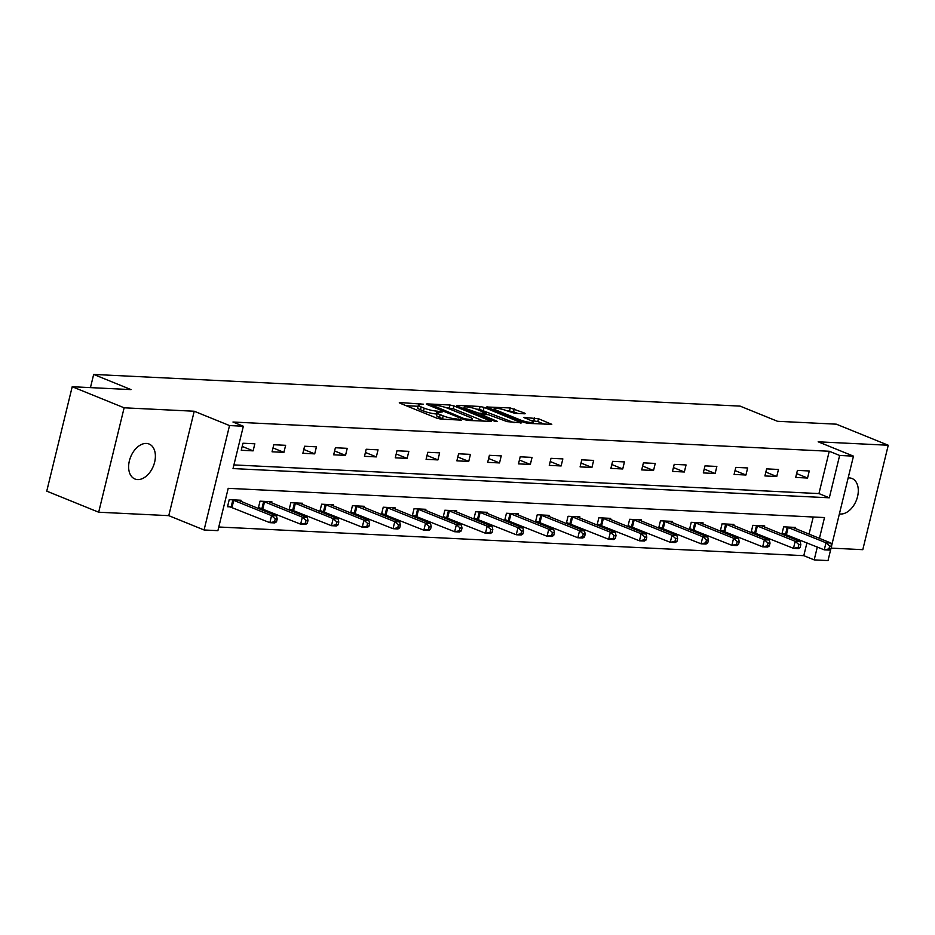 <?xml version="1.0" encoding="UTF-8"?>
<svg xmlns="http://www.w3.org/2000/svg" width="935" height="935" viewBox="0 0 935 935"><rect width="100%" height="100%" fill="white"/><g stroke="black" fill="none" stroke-linecap="round" stroke-linejoin="round"><path stroke-width="1.4" d="M423.45 404.212L400.075 402.553L399.303 402.704L400.168 403.289L436.867 418.179L440.841 419.102L461.434 420.119L455.918 418.822A9.256 1.554 13.7 0 1 443.19 415.876L440.14 414.637A9.256 1.554 13.7 0 1 437.346 412.744A9.256 1.554 13.7 0 1 439.812 412.288L442.407 411.903L436.961 411.131A9.256 1.554 13.7 0 1 424.233 408.174L421.171 406.935A9.256 1.554 13.7 0 1 418.389 405.054A9.256 1.554 13.7 0 1 420.855 404.598L423.45 404.212M839.385 513.888A18.864 12.248 112.1 0 0 840.518 514.016A18.864 12.248 112.1 0 0 856.986 498.589A18.864 12.248 112.1 0 0 852.007 478.486A18.864 12.248 112.1 0 0 849.319 477.902A18.864 12.248 112.1 0 0 848.15 477.914M146.409 443.447A18.864 12.248 112.1 0 0 129.942 458.875A18.864 12.248 112.1 0 0 134.909 478.989A18.864 12.248 112.1 0 0 137.597 479.573A18.864 12.248 112.1 0 0 154.076 464.134A18.864 12.248 112.1 0 0 149.097 444.031A18.864 12.248 112.1 0 0 146.409 443.447M524.629 413.796L525.4 413.644L524.523 413.06L510.253 407.952L486.609 406.982L524.173 422.468L528.158 423.38L551.79 424.361L538.49 418.728L523.951 417.466L530.986 420.563A7.737 1.309 13.7 0 1 533.324 422.141A7.737 1.309 13.7 0 1 528.626 422.211A7.737 1.309 13.7 0 1 520.62 420.049L496.462 410.243A7.737 1.309 13.7 0 1 494.136 408.665A7.737 1.309 13.7 0 1 498.822 408.595A7.737 1.309 13.7 0 1 506.828 410.757L514.834 413.317L524.629 413.796M233.925 464.917L818.943 493.587L829.263 451.254L839.642 455.462L853.468 456.14L831.577 545.923M72.205 386.728L124.133 407.8L98.678 512.216L46.75 491.144L72.205 386.728L131.04 389.603L93.664 374.432L740.099 406.117L777.488 421.288L836.322 424.174L888.25 445.247L818.16 441.811L853.468 456.14M98.678 512.216L168.768 515.652L194.223 411.236L124.133 407.8M194.223 411.236L229.531 425.565L243.345 426.243L233.025 468.575L829.322 497.794L839.642 455.462M829.263 451.254L232.967 422.024L243.345 426.243M453.954 405.93L449.98 405.007L427.108 403.885L426.337 404.025L427.213 404.61L463.9 419.511L467.886 420.434L491.518 421.404L453.954 405.93L453.265 408.747L446.112 407.672M457.25 405.358L480.111 406.48L484.096 407.403L521.66 422.889L507.121 421.627L488.269 414.661L480.999 414.485L497.362 421.369L494.65 421.229L457.344 406.094L456.479 405.498L457.25 405.358L457.098 405.989M831.157 548.12L862.795 549.675L888.25 445.247M93.664 374.432L90.45 387.616M241.265 450.273L253.116 450.857L254.834 443.798L242.983 443.225L241.265 450.273M272.062 451.792L283.913 452.365L285.631 445.317L273.791 444.733L272.062 451.792M302.87 453.3L314.709 453.872L316.439 446.825L304.588 446.24L302.87 453.3M333.666 454.807L345.518 455.392L347.236 448.332L335.384 447.748L333.666 454.807M364.475 456.315L376.314 456.899L378.044 449.84L366.193 449.256L364.475 456.315M395.271 457.823L407.122 458.407L408.84 451.348L396.989 450.775L395.271 457.823M426.079 459.33L437.919 459.915L439.637 452.856L427.798 452.283L426.079 459.33M456.876 460.85L468.727 461.423L470.445 454.375L458.594 453.791L456.876 460.85M487.673 462.358L499.524 462.93L501.242 455.883L489.402 455.298L487.673 462.358M518.481 463.865L530.332 464.45L532.05 457.39L520.199 456.806L518.481 463.865M549.277 465.373L561.129 465.957L562.847 458.898L551.007 458.314L549.277 465.373M580.086 466.881L591.925 467.465L593.655 460.406L581.804 459.833L580.086 466.881M610.882 468.388L622.733 468.973L624.451 461.913L612.6 461.341L610.882 468.388M641.69 469.908L653.53 470.48L655.26 463.433L643.409 462.848L641.69 469.908M672.487 471.415L684.338 471.988L686.056 464.94L674.205 464.356L672.487 471.415M703.295 472.923L715.135 473.507L716.853 466.448L705.013 465.864L703.295 472.923M734.092 474.431L745.943 475.015L747.661 467.956L735.81 467.371L734.092 474.431M764.9 475.938L776.74 476.523L778.458 469.464L766.618 468.879L764.9 475.938M795.697 477.446L807.548 478.03L809.266 470.971L797.415 470.399L795.697 477.446M218.79 527.001L803.796 555.67L806.94 542.814M809.044 534.154L813.228 516.997M240.798 501.37L241.066 500.248L229.227 499.664L227.509 506.723L230.7 506.875M271.594 502.878L271.875 501.756L260.023 501.172L258.305 508.231L261.496 508.395M302.402 504.386L302.671 503.264L290.832 502.691L289.102 509.739L292.304 509.902M333.199 505.893L333.479 504.771L321.628 504.199L319.91 511.258L323.101 511.41M364.007 507.413L364.276 506.291L352.437 505.706L350.707 512.766L353.909 512.918M394.804 508.921L395.084 507.798L383.233 507.214L381.515 514.273L384.706 514.425M425.612 510.428L425.881 509.306L414.03 508.722L412.312 515.781L415.514 515.933M456.409 511.936L456.689 510.814L444.838 510.229L443.12 517.289L446.311 517.452M487.217 513.444L487.486 512.322L475.634 511.749L473.916 518.796L477.119 518.96M518.013 514.951L518.282 513.829L506.443 513.257L504.725 520.316L507.915 520.468M548.81 516.471L549.09 515.349L537.239 514.764L535.521 521.823L538.724 521.975M579.618 517.978L579.887 516.856L568.048 516.272L566.329 523.331L569.52 523.483M610.415 519.486L610.695 518.364L598.844 517.78L597.126 524.839L600.317 524.991M641.223 520.994L641.492 519.872L629.652 519.287L627.923 526.347L631.125 526.51M672.02 522.501L672.3 521.379L660.449 520.807L658.731 527.854L661.922 528.018M702.828 524.009L703.097 522.887L691.245 522.314L689.527 529.362L692.73 529.526M733.624 525.528L733.905 524.406L722.054 523.822L720.336 530.881L723.526 531.033M764.433 527.036L764.701 525.914L752.85 525.33L751.132 532.389L754.335 532.541M795.229 528.544L795.498 527.422L783.659 526.837L781.94 533.897L785.131 534.049M830.806 549.079L828.013 560.568L814.186 559.89L817.319 547.022M803.796 555.67L814.186 559.89M819.434 538.361L824.506 517.558L228.21 488.327L217.89 530.659L204.075 529.981L229.531 425.565M168.768 515.652L204.075 529.981M818.943 493.587L829.322 497.794M253.116 450.857L242.2 446.427M283.913 452.365L273.008 447.935M314.709 453.872L303.805 449.454M345.518 455.392L334.601 450.962M376.314 456.899L365.41 452.47M407.122 458.407L396.206 453.978M437.919 459.915L427.014 455.485M468.727 461.423L457.811 456.993M499.524 462.93L488.619 458.512M530.332 464.45L519.416 460.02M561.129 465.957L550.224 461.528M591.925 467.465L581.021 463.035M622.733 468.973L611.829 464.543M653.53 470.48L642.625 466.051M684.338 471.988L673.422 467.57M715.135 473.507L704.23 469.078M745.943 475.015L735.027 470.585M776.74 476.523L765.835 472.093M807.548 478.03L796.632 473.601M418.389 405.054L417.7 407.87A9.256 1.554 13.7 0 0 420.481 409.764L421.171 406.935M437.042 413.995L436.271 413.948A9.256 1.554 13.7 0 1 423.543 411.003L420.481 409.764M437.346 412.744L436.657 415.572A9.256 1.554 13.7 0 0 439.45 417.454L440.14 414.637M444.02 419.266A9.256 1.554 13.7 0 1 442.5 418.693L439.45 417.454M418.085 406.293L406.141 405.708M483.991 421.217L453.265 408.747M432.099 405.147L464.379 418.728L469.966 419.511A9.256 1.554 13.7 0 0 472.444 419.055A9.256 1.554 13.7 0 0 469.65 417.174L447.631 408.233A9.256 1.554 13.7 0 0 434.904 405.287L432.099 405.147M476.382 409.156L479.421 409.308L480.111 406.48M514.133 422.702L479.421 409.308M476.803 409.32A7.737 1.309 13.7 0 0 468.786 407.157A7.737 1.309 13.7 0 0 464.099 407.228A7.737 1.309 13.7 0 0 466.425 408.805L478.919 413.188L486.177 413.363L476.803 409.32M544.275 424.174L537.8 421.545L530.788 420.481M517.873 413.457L513.537 411.704L506.525 410.629M276.515 521.823L277.192 518.995L275.229 518.902L274.539 521.73L276.515 521.823L274.773 522.91L269.841 522.677L271.559 515.617L276.491 515.863L237.876 500.096M227.696 505.952L269.841 522.677L274.539 521.73M232.418 499.828L271.559 515.617L275.229 518.902M276.491 515.863L277.192 518.995M307.311 523.331L308.001 520.503L306.025 520.409L305.336 523.238L307.311 523.331L305.581 524.43L300.638 524.184L302.356 517.125L307.299 517.371L268.672 501.604M258.492 507.471L300.638 524.184L305.336 523.238M263.226 501.335L302.356 517.125L306.025 520.409M307.299 517.371L308.001 520.503M338.108 524.839L338.797 522.022L336.822 521.917L336.144 524.745L338.108 524.839L336.378 525.938L331.446 525.692L333.164 518.633L338.096 518.878L299.481 503.112M289.289 508.979L331.446 525.692L336.144 524.745M294.022 502.843L333.164 518.633L336.822 521.917M338.096 518.878L338.797 522.022M368.916 526.347L369.606 523.53L367.63 523.436L366.941 526.253L368.916 526.347L367.175 527.445L362.242 527.2L363.96 520.14L368.904 520.386L330.277 504.619M320.097 510.487L362.242 527.2L366.941 526.253M324.831 504.351L363.96 520.14L367.63 523.436M368.904 520.386L369.606 523.53M399.712 527.854L400.402 525.038L398.427 524.944L397.737 527.761L399.712 527.854L397.983 528.953L393.051 528.707L394.769 521.66L399.701 521.894L361.085 506.127M350.894 511.994L393.051 528.707L397.737 527.761M355.627 505.858L394.769 521.66L398.427 524.944M399.701 521.894L400.402 525.038M430.521 529.374L431.21 526.545L429.235 526.452L428.546 529.268L430.521 529.374L428.779 530.461L423.847 530.215L425.565 523.168L430.509 523.401L391.882 507.635M381.702 513.502L423.847 530.215L428.546 529.268M386.424 507.378L425.565 523.168L429.235 526.452M430.509 523.401L431.21 526.545M461.317 530.881L462.007 528.053L460.032 527.959L459.342 530.788L461.317 530.881L459.588 531.968L454.644 531.734L456.373 524.675L461.306 524.921L422.69 509.154M412.499 515.01L454.644 531.734L459.342 530.788M417.232 508.885L456.373 524.675L460.032 527.959M461.306 524.921L462.007 528.053M492.126 532.389L492.815 529.561L490.84 529.467L490.15 532.295L492.126 532.389L490.384 533.488L485.452 533.242L487.17 526.183L492.102 526.428L453.487 510.662M443.307 516.529L485.452 533.242L490.15 532.295M448.029 510.393L487.17 526.183L490.84 529.467M492.102 526.428L492.815 529.561M522.922 533.897L523.612 531.08L521.636 530.975L520.947 533.803L522.922 533.897L521.192 534.995L516.249 534.75L517.978 527.691L522.91 527.936L484.295 512.17M474.103 518.037L516.249 534.75L520.947 533.803M478.837 511.901L517.978 527.691L521.636 530.975M522.91 527.936L523.612 531.08M553.73 535.404L554.408 532.588L552.445 532.494L551.755 535.311L553.73 535.404L551.989 536.503L547.057 536.258L548.775 529.198L553.707 529.444L515.091 513.677M504.912 519.544L547.057 536.258L551.755 535.311M509.633 513.409L548.775 529.198L552.445 532.494M553.707 529.444L554.408 532.588M584.527 536.912L585.216 534.095L583.241 534.002L582.552 536.819L584.527 536.912L582.797 538.011L577.853 537.765L579.571 530.718L584.515 530.951L545.888 515.185M535.708 521.052L577.853 537.765L582.552 536.819M540.442 514.916L579.571 530.718L583.241 534.002M584.515 530.951L585.216 534.095M615.335 538.431L616.013 535.603L614.038 535.51L613.36 538.326L615.335 538.431L613.594 539.518L608.662 539.273L610.38 532.225L615.312 532.459L576.696 516.693M566.517 522.56L608.662 539.273L613.36 538.326M571.238 516.436L610.38 532.225L614.038 535.51M615.312 532.459L616.013 535.603M646.132 539.939L646.821 537.111L644.846 537.017L644.157 539.834L646.132 539.939L644.402 541.026L639.458 540.792L641.176 533.733L646.12 533.978L607.493 518.212M597.313 524.067L639.458 540.792L644.157 539.834M602.047 517.943L641.176 533.733L644.846 537.017M646.12 533.978L646.821 537.111M676.928 541.447L677.618 538.618L675.643 538.525L674.953 541.353L676.928 541.447L675.199 542.545L670.266 542.3L671.985 535.241L676.917 535.486L638.301 519.72M628.11 525.575L670.266 542.3L674.953 541.353M632.843 519.451L671.985 535.241L675.643 538.525M676.917 535.486L677.618 538.618M707.737 542.954L708.426 540.138L706.451 540.033L705.761 542.861L707.737 542.954L705.995 544.053L701.063 543.808L702.781 536.748L707.725 536.994L669.098 521.227M658.918 527.095L701.063 543.808L705.761 542.861M663.64 520.959L702.781 536.748L706.451 540.033M707.725 536.994L708.426 540.138M738.533 544.462L739.223 541.645L737.247 541.552L736.558 544.369L738.533 544.462L736.803 545.561L731.871 545.315L733.589 538.256L738.521 538.502L699.906 522.735M689.714 528.602L731.871 545.315L736.558 544.369M694.448 522.466L733.589 538.256L737.247 541.552M738.521 538.502L739.223 541.645M769.341 545.97L770.031 543.153L768.056 543.06L767.366 545.876L769.341 545.97L767.6 547.068L762.668 546.823L764.386 539.775L769.318 540.009L730.702 524.243M720.523 530.11L762.668 546.823L767.366 545.876M725.244 523.974L764.386 539.775L768.056 543.06M769.318 540.009L770.031 543.153M800.138 547.489L800.827 544.661L798.852 544.567L798.163 547.384L800.138 547.489L798.408 548.576L793.464 548.331L795.194 541.283L800.126 541.517L761.511 525.75M751.319 531.618L793.464 548.331L798.163 547.384M756.053 525.493L795.194 541.283L798.852 544.567M800.126 541.517L800.827 544.661M830.946 548.997L831.636 546.169L829.661 546.075L828.971 548.892L830.946 548.997L829.205 550.084L824.273 549.85L825.991 542.791L830.923 543.036L792.307 527.27M782.128 533.125L824.273 549.85L828.971 548.892M786.849 527.001L825.991 542.791L829.661 546.075M830.923 543.036L831.636 546.169M420.423 404.575L420.668 403.569M458.337 419.967L458.582 418.962M439.38 412.277L439.625 411.26M423.543 411.003L424.233 408.174M436.271 413.948L436.961 411.131M442.5 418.693L443.19 415.876M455.672 419.827L455.918 418.822M399.923 403.184L400.075 402.553M490.478 421.533L490.653 420.82M426.956 404.504L427.108 403.885M449.291 407.824L449.98 405.007M431.947 406.538L432.169 405.661M464.157 419.605L464.379 418.728M466.927 420.318L467.161 419.383M469.721 420.516L469.966 419.511M483.407 410.22L484.096 407.403M520.608 423.017L520.783 422.293M481.654 415.958L481.876 415.082M466.214 409.694L466.425 408.805M474.723 413.141L474.945 412.265M478.545 414.696L478.919 413.188M485.16 414.509L485.405 413.504M496.251 411.131L496.462 410.243M520.409 420.937L520.62 420.049M524.57 417.945L524.722 417.326M533.827 420.621L534.516 417.805M537.8 421.545L538.49 418.728M550.75 424.49L550.925 423.777M487.228 407.461L487.38 406.842M509.563 410.781L510.253 407.952M513.537 411.704L514.227 408.875M524.348 413.773L524.523 413.06M231.12 507.004L232.838 499.956M232.044 507.331L233.762 500.272M261.929 508.523L263.647 501.464M262.84 508.839L264.558 501.779M292.725 510.031L294.443 502.972M293.648 510.346L295.366 503.299M323.522 511.538L325.251 504.479M324.445 511.866L326.163 504.806M354.33 513.046L356.048 505.987M355.242 513.373L356.971 506.314M385.126 514.554L386.845 507.506M386.05 514.881L387.768 507.822M415.935 516.062L417.653 509.014M416.846 516.389L418.564 509.33M446.731 517.581L448.449 510.522M447.655 517.896L449.373 510.837M477.54 519.089L479.258 512.029M478.451 519.404L480.169 512.357M508.336 520.596L510.054 513.537M509.259 520.912L510.977 513.864M539.144 522.104L540.862 515.045M540.056 522.431L541.774 515.372M569.941 523.612L571.659 516.564M570.864 523.939L572.582 516.88M600.737 525.119L602.467 518.072M601.661 525.447L603.379 518.387M631.546 526.639L633.264 519.579M632.457 526.954L634.187 519.895M662.342 528.146L664.072 521.087M663.266 528.462L664.984 521.414M693.151 529.654L694.869 522.595M694.062 529.97L695.792 522.922M723.947 531.162L725.665 524.103M724.87 531.489L726.588 524.43M754.755 532.669L756.473 525.622M755.667 532.997L757.385 525.938M785.552 534.177L787.27 527.13M786.475 534.504L788.193 527.445M431.304 406.281L431.549 405.241M472.058 420.633L472.444 419.055M480.73 415.584L480.999 414.485M463.737 408.688L464.099 407.228M485.896 414.544L486.177 413.363M493.774 410.126L494.136 408.665M532.962 423.625L533.324 422.141"/></g></svg>
